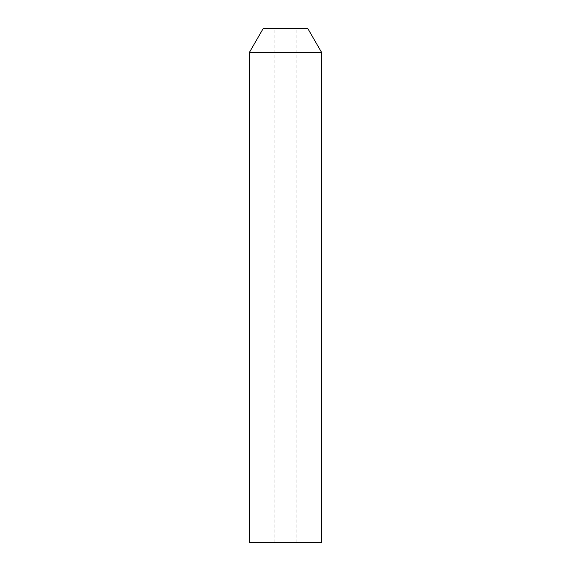 <?xml version="1.0" encoding="UTF-8"?>
<svg xmlns="http://www.w3.org/2000/svg" width="571" height="571" viewBox="0 0 571 571"><rect width="100%" height="100%" fill="white"/><g stroke="black" fill="none" stroke-linecap="round" stroke-linejoin="round"><path stroke-width="0.43" stroke-dasharray="2.85 2.14" d="M321.773 542.45L249.227 542.45M285.5 542.45L296.078 542.45L285.5 542.45M321.773 52.732L249.227 52.732M307.812 28.55L263.188 28.55M285.5 28.55L296.078 28.55L285.5 28.55M296.078 542.45L296.078 28.55M274.922 542.45L274.922 28.55"/><path stroke-width="0.86" d="M285.5 542.45L321.773 542.45L321.773 52.732L249.227 52.732L249.227 542.45L285.5 542.45M249.227 52.732L263.188 28.55L307.812 28.55L321.773 52.732"/></g></svg>
